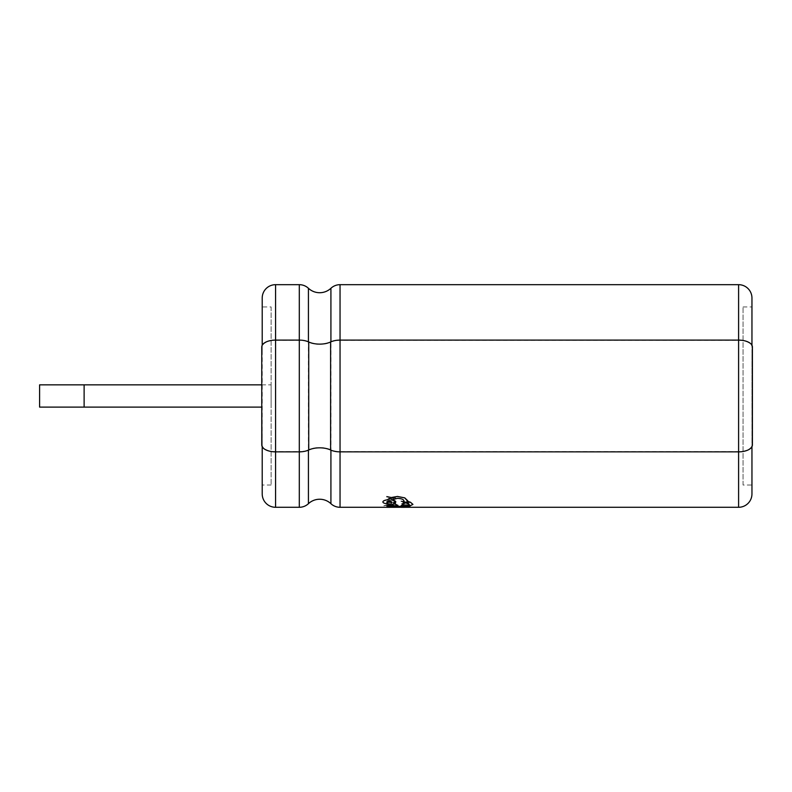 <?xml version="1.0" encoding="UTF-8"?>
<svg xmlns="http://www.w3.org/2000/svg" width="792" height="792" viewBox="0 0 792 792"><rect width="100%" height="100%" fill="white"/><g stroke="black" fill="none" stroke-linecap="round" stroke-linejoin="round"><path stroke-width="0.59" stroke-dasharray="3.96 2.97" d="M261.766 347.005L262.211 444.955A13.355 6.683 0 0 0 275.567 451.628L299.297 451.628A13.355 6.683 0 0 0 308.425 449.826A16.454 8.227 180 0 1 319.671 447.609A16.454 8.227 180 0 1 330.917 449.826A13.355 6.683 0 0 0 340.045 451.628L738.599 451.628A13.355 6.683 0 0 0 751.954 444.955L751.954 345.262L752.4 444.955M262.211 351.46L262.211 347.005A13.355 6.683 0 0 1 275.567 340.322L299.297 340.322A13.355 6.683 0 0 1 308.425 342.124A16.454 8.227 180 0 0 319.671 344.352A16.454 8.227 180 0 0 330.917 342.124A13.355 6.683 0 0 1 340.045 340.322L738.599 340.322A13.355 6.683 0 0 1 751.954 347.005M743.054 485.021L743.054 306.93L743.054 485.021L751.954 485.021L751.954 351.46M751.954 444.955L751.954 446.688M743.054 306.93L751.954 306.93M39.6 407.108L39.6 384.853M261.766 384.853L271.112 384.853L271.112 407.108L271.112 384.853L271.112 407.108L271.112 384.853L261.766 384.853M84.12 384.853L84.12 407.108L261.766 407.108M271.112 306.93L271.112 485.021L271.112 306.93L262.211 306.93L262.211 444.955M261.766 444.955L262.211 440.5M271.112 485.021L262.211 485.021M386.565 496.317L395.644 497.871L395.653 498.406L386.625 499.831L389.08 498.97L389.06 497.336L386.575 496.921L386.565 496.317L386.575 496.921M386.674 502.534L387.902 500.534L391.268 500.009L394.495 500.514L395.733 502.514L386.674 502.583L395.733 502.514M386.724 504.306L386.694 503.039L387.724 503.039L387.753 504.019L390.793 504.009L390.773 503.158L391.812 503.158L391.832 504.009L394.733 504.009L394.703 503.078L395.743 503.078L395.782 504.286L386.724 504.346L395.782 504.286M401.267 507.286L410.315 507.266L401.267 507.286M410.315 507.266L402.296 507.266M401.168 506.355L401.138 505.613L402.168 505.613L402.197 506.197L410.197 505.633L410.226 506.345L401.168 506.405L410.226 506.345M386.823 506.712L393.456 506.929L386.823 506.672M391.773 507.058L392.535 506.9L391.773 507.058M386.902 507.286L395.96 507.286L386.902 507.286M401.009 500.97L410.098 502.494L401.069 503.494L403.534 502.88L403.504 501.722L401.019 501.415M389.644 506.326L393.406 506.207L389.644 506.276M393.406 506.157L392.911 506.444L393.406 506.157M386.644 506.276L387.149 505.999L386.644 506.316M401.128 505.296L402.346 503.969L405.712 503.613L408.939 503.959L410.177 505.286L401.128 505.345L410.177 505.286M402.306 507.068L401.554 506.573L410.018 506.573L402.306 507.068L405.583 507.177L410.018 506.573M410.018 506.613L401.554 506.623L402.306 507.118M401.049 506.83L401.554 506.573L401.049 506.87M385.783 505.207L393.198 504.573L387.832 505.227L393.248 505.781L383.823 505.761L385.783 505.207L383.823 505.761M383.823 505.801L386.773 505.345M386.773 505.385L393.248 505.831L388.357 505.197M386.981 506.246L395.941 507.078L404.415 506.504L409.523 506.038L412.939 504.405M390.911 506.246L391 505.682M402.95 501.98C406.84 502.534 408.88 503.336 409.078 504.375L409.078 504.405M403.94 500.821L403.94 500.821C403.673 499.396 401.544 498.544 397.554 498.287L391.604 499.881M393.644 503.435L395.812 502.029M382.873 501.95C383.16 503.118 385.288 503.742 389.258 503.821L394.604 505.732L398.029 505.385M407.811 500.861L407.672 501.376M262.211 347.005L262.211 345.262M752.4 351.46L752.4 347.005M386.734 501.94L386.734 501.94C388.436 500.871 390.11 500.881 391.753 501.95L391.753 501.989M408.306 502.257L404.524 501.831L404.554 502.821L408.939 502.306L404.554 502.772M401.019 501.465L403.504 501.762L403.534 502.93L401.069 503.544L410.088 502.098M410.088 502.148L401.009 501.019M408.306 502.306L404.524 501.88L404.554 502.821M395.96 507.326L386.902 507.326M389.882 506.959L387.625 506.979L389.842 506.9M387.625 506.929L388.139 506.83L387.625 506.979M410.177 505.336L408.939 504.009L405.712 503.663L402.346 504.019L401.128 505.345M402.138 504.791L405.692 503.93L408.246 504.177L409.127 505.058L402.148 505.108L409.127 505.098L408.246 504.217L405.692 503.979L402.138 504.791M410.226 506.395L410.197 505.682L402.197 506.237L401.138 505.613M401.138 505.662L401.168 506.405M402.296 507.316L401.267 507.326M388.367 505.306L393.198 504.573M393.198 504.623L385.783 505.247M395.782 504.336L395.743 503.118L394.703 503.128L394.733 504.049L391.832 504.058L391.812 503.207L390.773 503.207L390.793 504.058L387.753 504.068L387.724 503.078L386.694 503.039M386.694 503.078L386.724 504.346M395.733 502.564L394.495 500.564L391.268 500.059L387.902 500.574L386.674 502.583M387.694 501.752L388.615 500.831L391.248 500.475L388.615 500.881L387.704 502.217L394.683 502.207L393.802 500.871L391.248 500.514L393.802 500.821L394.683 502.158L387.694 501.752M393.852 498.089L390.11 498.812L390.08 497.495L393.852 498.089L390.08 497.544L390.11 498.812M390.11 498.861L393.852 498.138M386.575 496.97L389.06 497.386L389.08 499.01L386.625 499.881L395.653 498.455L395.644 497.871M395.644 497.921L386.565 496.366M330.917 288.278L330.917 503.682M340.045 507.286L340.045 284.675M308.425 503.682L308.425 288.278M299.297 284.675L299.297 507.286M738.599 284.675L738.599 507.286M275.567 507.286L275.567 284.675"/><path stroke-width="1.19" d="M751.954 446.688L751.954 493.931A13.355 13.355 0 0 1 738.599 507.286L738.599 284.675L340.045 284.675L340.045 340.105L738.599 340.105A13.801 6.9 180 0 1 752.4 347.005L752.4 444.955A13.801 6.9 180 0 1 738.599 451.856L340.045 451.856A13.801 6.9 180 0 1 330.611 449.995A16.008 8.009 0 0 0 319.671 447.827A16.008 8.009 0 0 0 308.732 449.995A13.801 6.9 180 0 1 299.297 451.856L275.567 451.856A13.801 6.9 180 0 1 261.766 444.955L261.766 347.005A13.801 6.9 180 0 1 275.567 340.105L275.567 507.286A13.355 13.355 0 0 1 262.211 493.931L262.211 446.688L262.211 493.931M738.599 507.286L340.045 507.286L340.045 340.105A13.801 6.9 180 0 0 330.611 341.966A16.008 8.009 0 0 1 319.671 344.124A16.008 8.009 0 0 1 308.732 341.966A13.801 6.9 180 0 0 299.297 340.105L275.567 340.105L275.567 284.675A13.355 13.355 0 0 0 262.211 298.03L262.211 306.93M340.045 507.286A13.355 13.355 0 0 1 330.917 503.682A16.454 16.454 0 0 0 308.425 503.682A13.355 13.355 0 0 1 299.297 507.286L275.567 507.286M340.045 284.675A13.355 13.355 0 0 0 330.917 288.278A16.454 16.454 0 0 1 308.425 288.278A13.355 13.355 0 0 0 299.297 284.675L275.567 284.675M84.12 407.108L39.6 407.108L39.6 384.853L261.766 384.853L84.12 384.853L84.12 407.108L261.766 407.108M261.766 351.46L261.766 440.5M738.599 284.675A13.355 13.355 0 0 1 751.954 298.03L751.954 345.262L751.954 298.03M751.954 493.931L751.954 485.021M387.011 505.662L386.981 506.296L387.011 505.702L389.02 505.365L387.011 505.702M391 505.682L389.02 505.326L391 505.732L390.911 506.246L395.901 506.801L400.96 506.197L395.901 506.751L390.911 506.197M409.078 504.375C408.662 505.435 405.959 505.999 400.96 506.078L400.96 506.157C405.95 506.048 408.662 505.474 409.078 504.415L409.078 504.405C408.929 503.385 406.89 502.593 402.95 502.019L403.94 500.851L402.95 502.019M403.94 500.841L403.94 500.871C403.682 499.445 401.544 498.594 397.554 498.326L391.604 499.881C394.297 500.366 395.703 501.079 395.812 502.029L395.812 501.97C395.703 501.039 394.307 500.326 391.604 499.841M395.812 502.009L393.584 503.445L398.029 505.425L393.584 503.405M407.811 500.831L404.771 497.861L397.455 496.445L390.416 497.673L387.288 499.802C384.466 500.257 383.001 500.97 382.873 501.95L382.873 501.97C382.991 501.029 384.466 500.306 387.288 499.851L390.416 497.722L397.455 496.495L404.771 497.911L407.672 501.376L410.484 502.306L412.939 504.405L409.523 506.088L404.415 506.543L395.941 507.118L386.981 506.296M412.939 504.385L410.484 502.257L407.672 501.326M262.211 345.262L262.211 298.03M398.029 505.425L394.604 505.781L389.258 503.861C385.298 503.781 383.17 503.168 382.873 501.999L382.873 501.95M386.734 501.94L391.753 501.95M391.753 501.999L386.734 501.989C388.427 500.92 390.1 500.92 391.753 501.999L391.753 501.999M386.902 507.326L395.96 507.286M401.267 507.326L410.325 507.286M330.611 341.966L330.611 449.995M330.917 503.682L330.917 450.133M330.917 341.827L330.917 288.278M308.425 288.278L308.425 341.827M299.297 507.286L299.297 284.675M308.425 450.133L308.425 503.682M308.732 341.966L308.732 449.995"/></g></svg>
